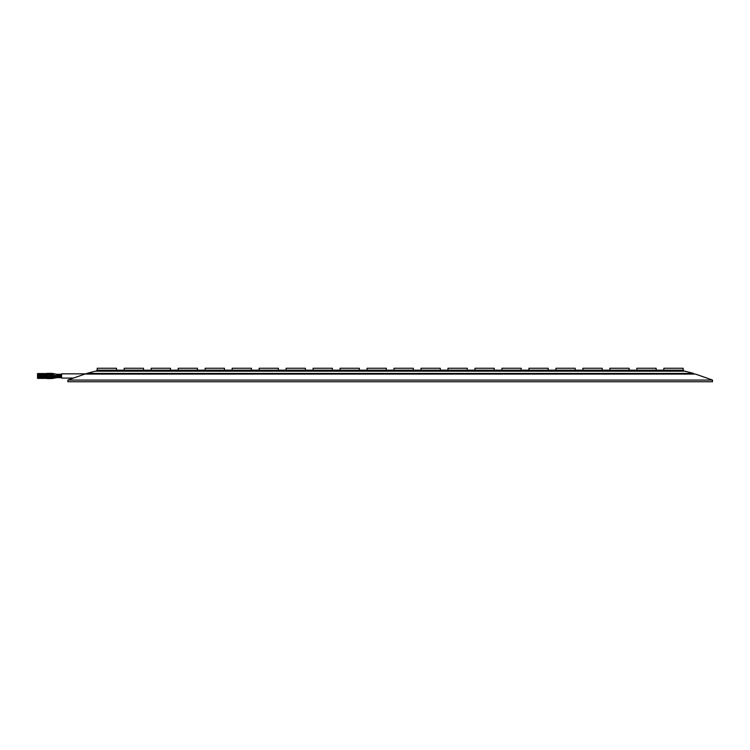 <?xml version="1.0" encoding="UTF-8"?>
<svg xmlns="http://www.w3.org/2000/svg" width="750" height="750" viewBox="0 0 750 750"><rect width="100%" height="100%" fill="white"/><g stroke="black" fill="none" stroke-linecap="round" stroke-linejoin="round"><path stroke-width="1.12" d="M394.031 370.181L394.031 368.259L413.306 368.259L413.306 370.181M178.181 370.181L178.181 368.259L197.456 368.259L197.456 370.181M205.162 370.181L205.162 368.259L224.438 368.259L224.438 370.181M474.975 370.181L474.975 368.259L494.241 368.259L494.241 370.181M555.919 370.181L555.919 368.259L575.184 368.259L575.184 370.181M501.956 370.181L501.956 368.259L521.222 368.259L521.222 370.181M151.2 370.181L151.2 368.259L170.475 368.259L170.475 370.181M528.938 370.181L528.938 368.259L548.203 368.259L548.203 370.181M367.05 370.181L367.05 368.259L386.325 368.259L386.325 370.181M232.144 370.181L232.144 368.259L251.419 368.259L251.419 370.181M313.087 370.181L313.087 368.259L332.362 368.259L332.362 370.181M124.228 370.181L124.228 368.259L143.494 368.259L143.494 370.181M663.834 370.181L663.834 368.259L683.109 368.259L683.109 370.181M340.069 370.181L340.069 368.259L359.344 368.259L359.344 370.181M259.125 370.181L259.125 368.259L278.4 368.259L278.4 370.181M683.587 371.175L683.587 370.181L96.759 370.181L96.759 371.175M582.9 370.181L582.9 368.259L602.166 368.259L602.166 370.181M712.5 381.741L67.856 381.741L67.856 380.053L84.862 374.081L695.494 374.081L712.5 380.053L712.5 381.741M712.5 380.053L67.856 380.053M86.466 374.081L86.794 373.416L95.428 371.175L684.928 371.175L693.562 373.416L693.891 374.081M86.794 373.416L693.562 373.416M286.106 370.181L286.106 368.259L305.381 368.259L305.381 370.181M421.012 370.181L421.012 368.259L440.287 368.259L440.287 370.181M609.881 370.181L609.881 368.259L629.147 368.259L629.147 370.181M97.247 370.181L97.247 368.259L116.513 368.259L116.513 370.181M636.853 370.181L636.853 368.259L656.128 368.259L656.128 370.181M447.994 370.181L447.994 368.259L467.269 368.259L467.269 370.181M86.578 373.847L61.594 373.847L61.594 378.084L73.463 378.084M61.594 375.441L56.962 375.441L56.962 374.306L61.594 374.278M56.962 374.278L56.475 375.394L56.962 377.644L61.594 377.644M56.475 375.75L52.031 374.522L47.138 374.522L47.138 373.359L51.759 373.359L51.759 374.522M56.691 374.259L52.247 373.406L52.031 374.55M56.513 376.903L56.691 377.672L51.759 378.562L47.138 378.562L47.138 377.409L51.759 377.409L51.759 378.562M53.616 377.081L52.031 377.381L52.247 378.516M47.138 376.603L47.138 377.175L51.759 377.175L51.759 376.022L47.138 376.022L47.138 376.603M47.138 375.328L47.138 375.9L51.759 375.9L51.759 374.747L47.138 374.747L47.138 375.328M56.475 376.153L56.616 376.903L51.759 377.175M52.031 376.416L52.172 377.166M52.237 373.434L51.759 373.359M52.256 375.169L51.759 375.9M51.759 376.425L61.594 375.731M51.759 375.15L53.616 374.85M56.616 376.903L61.594 376.894M52.922 375.966L52.106 375.919M37.5 376.988L47.138 376.988M37.5 374.325L47.138 374.325M37.5 375.712L47.138 375.712M37.5 378.375L47.138 378.375M37.5 376.219L47.138 376.219M37.5 373.556L47.138 373.556M37.5 374.944L47.138 374.944M37.5 377.597L47.138 377.597"/></g></svg>

